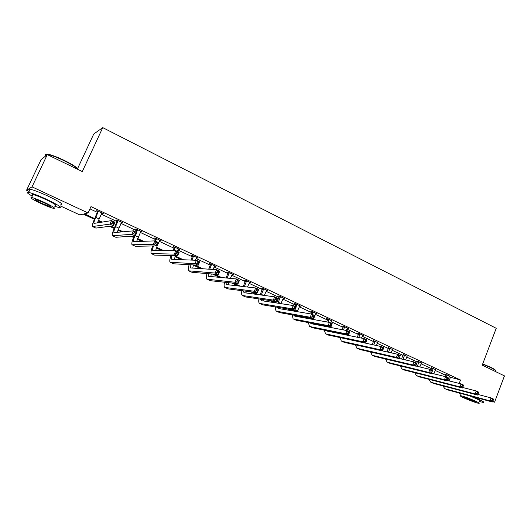 <?xml version="1.0" encoding="UTF-8"?>
<svg xmlns="http://www.w3.org/2000/svg" width="531" height="531" viewBox="0 0 531 531"><rect width="100%" height="100%" fill="white"/><g stroke="black" fill="none" stroke-linecap="round" stroke-linejoin="round"><path stroke-width="0.8" d="M44.385 194.446L48.275 196.218M77.592 168.606L93.735 134.038L102.755 127.626L496.219 328.297L482.228 365.136L504.45 375.888L494.58 402.199L492.522 401.642M94.385 219.276L83.221 214.093L79.783 214.909L60.262 205.875M29.079 191.445L26.55 190.271L32.026 186.866L88.06 212.951L84.402 213.814L94.677 218.586M32.026 186.866L47.299 154.621L41.04 159.731L26.55 190.271M122.442 222.628L122.283 222.98L122.98 222.881L116.714 219.947L116.037 220.053L117.444 220.71M122.283 222.98L121.274 222.509M160.568 240.497L160.415 240.842L161.238 240.808L155.205 237.981L154.402 238.021L155.756 238.658M160.415 240.842L159.592 240.457M197.306 257.714L197.16 258.053L198.096 258.079L192.282 255.351L191.359 255.338L192.667 255.949M197.16 258.053L196.51 257.747M232.731 274.308L232.585 274.646L233.627 274.733L228.018 272.104L226.996 272.025L228.25 272.615M232.585 274.646L232.093 274.414M266.901 290.324L266.761 290.656L267.903 290.789L262.493 288.253L261.365 288.127L262.579 288.698M266.761 290.656L266.423 290.497M299.896 305.783L299.763 306.108L300.991 306.294L295.767 303.851L294.552 303.672L295.721 304.217M331.709 320.857L327.899 318.905L326.598 318.68L327.733 319.211M362.514 335.486L363.835 335.745L358.956 333.461L357.575 333.189L358.671 333.707M392.442 349.471L388.592 347.719M421.395 363.005L417.539 361.279M449.425 376.114L445.569 374.408M89.945 208.875L97.505 212.413M101.155 214.119L117.218 221.633M120.876 223.345L136.553 230.686M140.224 232.399L155.537 239.567M159.207 241.28L174.161 248.282M177.839 250.001L192.454 256.838M196.138 258.564L210.409 265.241M214.099 266.967L228.045 273.492M231.735 275.217L245.368 281.596M249.059 283.322L262.38 289.561M266.077 291.287L279.1 297.38M282.797 299.112L295.528 305.066M299.225 306.799L311.67 312.62M315.368 314.352L327.541 320.047M331.238 321.779L343.145 327.348M346.843 329.074L358.485 334.523M362.182 336.256L373.572 341.586M377.262 343.311L388.413 348.528M392.104 350.254L403.009 355.358M406.693 357.084L417.366 362.076M421.05 363.801L431.497 368.687M435.174 370.406L445.396 375.191M449.073 376.91L460.496 379.997L90.987 206.612L88.06 212.951M435.526 369.616L431.67 367.897M407.038 356.294L403.182 354.555M377.601 342.535L373.758 340.769M347.174 328.304L348.522 328.57L343.557 326.246L342.216 326.001L343.331 326.519M315.965 313.317L315.832 313.642L317.107 313.848L311.969 311.445L310.715 311.239L311.863 311.783M283.541 298.123L283.408 298.449L284.589 298.614L279.273 296.119L278.105 295.966L279.299 296.524M249.968 282.386L249.829 282.724L250.917 282.831L245.408 280.249L244.333 280.149L245.568 280.726M249.829 282.724L249.411 282.525M215.181 266.084L215.035 266.423L216.024 266.482L210.309 263.807L209.34 263.754L210.621 264.358M215.035 266.423L214.464 266.157M179.106 249.185L178.954 249.524L179.836 249.524L173.916 246.749L173.053 246.762L174.38 247.38M178.954 249.524L178.224 249.178M141.684 231.649L141.531 231.994L142.288 231.928L136.142 229.047L135.398 229.126L136.779 229.77M141.531 231.994L140.615 231.569M102.835 213.442L102.669 213.794L103.306 213.661L96.914 210.668L96.303 210.814L97.737 211.484M102.669 213.794L101.56 213.276M47.299 154.621L82.292 171.553L102.755 127.626M460.496 379.997L459.182 383.428M462.713 387.364L463.337 387.65M492.722 401.336L494.58 402.199M325.058 326.286L323.213 325.43M308.557 318.633L305.63 317.272M291.419 310.681L287.709 308.956M273.963 302.584L269.436 300.48M256.181 294.333L250.811 291.844M238.061 285.924L231.821 283.03M219.595 277.361L212.446 274.042M200.778 268.633L193.344 265.181M181.589 259.732L174.998 256.672M162.028 250.652L156.306 248.004M152.583 246.271L151.946 245.979M142.076 241.399L137.263 239.162M133.546 237.443L130.938 236.235M121.725 231.961L117.855 230.162M114.152 228.443L109.492 226.286M100.963 222.33L98.076 220.989M98.354 220.292L102.277 222.117M110.866 226.1L114.437 227.759M118.128 229.472L123.185 231.821M132.458 236.129L133.825 236.766M137.522 238.479L143.675 241.333M156.559 247.313L163.754 250.659M175.243 255.988L183.447 259.798M194.611 264.989L202.756 268.766M214.504 274.222L221.692 277.56M233.992 283.269L240.271 286.182M253.101 292.143L258.497 294.645M271.832 300.838L276.385 302.949M290.205 309.367L293.185 310.754M308.226 317.737L309.367 318.268M344.758 334.304L344.712 334.676M360.283 341.904L361.034 342.256M450.354 377.508L449.06 380.873M447.148 374.786L446.405 377.056M449.584 375.928L447.679 380.528M444.885 376.512L445.575 374.182M477.834 394.433L491.062 397.918L493.425 399.02L493.372 399.836L492.423 399.392L491.978 400.573L492.927 401.011L493.372 399.836M492.927 401.011L492.323 401.96L447.587 389.873L445.157 388.785M492.323 401.96L489.96 400.859L445.356 388.845L444.686 388.566L442.973 385.918M491.978 400.573L489.96 400.859L491.062 397.918L492.423 399.392M447.129 375.178L445.549 374.793M482.706 363.881L490.631 367.26C493.916 368.872 495.549 369.961 495.542 370.525M495.708 371.036C495.954 370.519 494.288 369.377 490.717 367.618L482.599 364.153M479.632 401.555L483.475 402.478C484.677 402.438 483.091 401.396 478.723 399.339L472.105 396.498M469.245 395.721L476.42 398.715C479.573 400.195 480.714 400.951 479.851 400.978M463.961 397.938C470.751 400.918 475.749 402.73 478.949 403.374C479.812 403.354 478.657 402.611 475.504 401.131C468.661 398.124 463.643 396.305 460.457 395.661C459.587 395.681 460.755 396.438 463.961 397.938M473.413 400.553L463.729 397.035L465.979 398.496L475.643 402L473.413 400.553M458.399 392.794L461.021 394.188M46.184 155.344C45.274 154.156 46.151 153.844 48.812 154.408C52.768 155.371 57.959 157.382 64.384 160.455C72.84 164.683 77.367 167.65 77.971 169.362M78.064 169.508C76.663 167.57 72.063 164.663 64.271 160.793C57.68 157.647 52.357 155.576 48.301 154.594L46.662 154.329C45.108 154.222 44.836 154.713 45.845 155.809M54.799 206.3L59.432 207.654C62.466 207.681 58.071 204.853 46.237 199.158C38.086 195.448 32.212 193.198 28.614 192.414C26.145 192.096 27.353 193.324 32.238 196.112M60.879 204.548C63.932 204.541 59.552 201.674 47.737 195.966C39.599 192.242 33.725 190.005 30.121 189.242C28.581 189.003 28.408 189.375 29.59 190.357M32.597 195.355C31.741 194.658 31.867 194.406 32.962 194.585C35.544 195.142 39.765 196.762 45.626 199.43C54.155 203.526 57.328 205.57 55.144 205.55M41.245 203.619C47.067 206.254 51.255 207.86 53.804 208.417C55.974 208.464 52.788 206.44 44.246 202.357C38.385 199.696 34.163 198.076 31.581 197.499C29.444 197.499 32.663 199.537 41.245 203.619M43.701 202.583L35.55 199.464C34.17 199.457 36.241 200.764 41.763 203.4L49.874 206.499C51.268 206.519 49.21 205.218 43.701 202.583M433.216 368.262L432.44 370.605M435.692 369.417L433.86 373.804M431.033 369.881L431.676 367.664M462.647 387.477L476.188 390.969L478.584 392.09L478.497 392.894L477.535 392.442L477.084 393.63L478.046 394.082L478.497 392.894M478.046 394.082L477.469 395.051L433.562 383.422L431.099 382.32M477.469 395.051L475.059 393.936L431.291 382.38L430.634 382.108L428.968 379.366M477.084 393.63L475.059 393.936L476.188 390.969L477.535 392.442M433.196 368.653L431.65 368.288M419.059 361.624L417.346 366.357M421.574 362.806L419.822 366.948M415.833 365.998L417.552 361.034M447.188 380.402L461.041 383.893L463.483 385.035L463.357 385.831L462.375 385.373L461.917 386.568L462.899 387.026L463.357 385.831M462.899 387.026L462.348 388.022L419.304 376.864L416.808 375.742M462.348 388.022L459.899 386.88L417.001 375.802L416.357 375.536L414.731 372.709M461.917 386.568L459.899 386.88L461.041 383.893L462.375 385.373M419.039 362.023L417.525 361.671M404.668 354.881L403.042 359.374M407.224 356.082L405.565 359.958M401.555 359.029L403.195 354.296M431.451 373.213L445.622 376.691L448.111 377.853L447.945 378.636L446.949 378.172L446.485 379.38L447.48 379.844L447.945 378.636M447.48 379.844L446.949 380.86L404.814 370.193L402.286 369.065M446.949 380.86L444.46 379.705L402.471 369.118L401.841 368.859L400.268 365.932M446.485 379.38L444.46 379.705L445.622 376.691L446.949 378.172M404.655 355.279L403.168 354.954M390.046 348.031L388.506 352.252M392.641 349.245L391.082 352.823M387.059 351.927L388.606 347.453M415.434 365.899L429.924 369.357L432.46 370.545L432.254 371.315L431.238 370.844L430.76 372.058L431.783 372.53L432.254 371.315M431.783 372.53L431.278 373.572L390.079 363.416L387.517 362.268M431.278 373.572L428.743 372.39L387.696 362.321L387.086 362.069L385.566 359.036M430.76 372.058L428.743 372.39L429.924 369.357L431.238 370.844M390.026 348.429L388.573 348.117M375.171 341.061L373.751 344.977M377.813 342.296L376.379 345.535M372.337 344.672L373.771 340.49M399.12 358.465L413.934 361.89L416.516 363.098L416.271 363.861L415.235 363.377L414.757 364.605L415.793 365.082L416.271 363.861M415.793 365.082L415.322 366.151L375.098 356.527L372.497 355.365M415.322 366.151L412.74 364.95L372.676 355.412L372.078 355.173L370.631 352.013M414.757 364.605L412.74 364.95L413.934 361.89L415.235 363.377M375.158 341.466L373.738 341.174M360.051 333.972L358.757 337.543M362.739 335.234L361.438 338.088M357.383 337.265L358.684 333.408M358.332 345.502L397.653 354.29L400.281 355.518L399.996 356.268L398.94 355.777L398.456 357.011L399.511 357.502L399.996 356.268M399.511 357.502L399.066 358.591L359.865 349.517L357.23 348.336M399.066 358.591L396.438 357.37L357.396 348.382L356.819 348.15L355.445 344.865M398.456 357.011L396.438 357.37L397.653 354.29L398.94 355.777M360.031 334.384L358.657 334.112M344.672 326.771L343.53 329.943M347.407 328.052L346.272 330.474M342.196 329.685L343.345 326.207M342.09 333.767L342.004 334.125M342.435 338.094L381.066 346.537L383.747 347.792L382.512 350.891L344.367 342.395L341.698 341.194M382.917 349.776L383.415 348.528L382.34 348.031L381.849 349.272L382.917 349.776L382.512 350.891L379.831 349.644L341.864 341.241L341.3 341.015L340.013 337.577M340.617 333.84L340.723 333.488M381.849 349.272L379.831 349.644L381.066 346.537L382.34 348.031M344.659 327.182L343.318 326.93M383.415 348.528L383.747 347.792M329.034 319.436L328.072 322.164M331.815 320.744L330.727 323.027M326.771 321.932L327.746 318.879M329.28 326.592L329.087 327.156M328.716 331.045L328.842 331.437M326.532 326.067L326.373 326.631M326.479 330.594L327.229 331.105L364.173 338.645L366.901 339.92L365.64 343.053L328.609 335.141L325.895 333.926M366.018 341.904L366.523 340.65L365.428 340.139L364.923 341.393L366.018 341.904L365.64 343.053L362.912 341.778L326.054 333.966L325.516 333.753L324.328 330.156M325.038 326.373L325.218 325.815M364.923 341.393L362.912 341.778L364.173 338.645L365.428 340.139M329.021 319.854L327.713 319.629M366.523 340.65L366.901 339.92M313.124 311.982L312.281 314.412M315.952 313.31L313.277 319.483M311.113 313.98L311.883 311.425M312.699 323.412L312.852 324.016M310.741 318.188L310.482 318.978M310.323 322.954L311.166 323.691L346.949 330.607L349.73 331.902L348.455 335.054L312.573 327.766L309.819 326.532M348.794 333.88L349.305 332.618L348.197 332.094L347.679 333.362L348.794 333.88L348.455 335.054L345.668 333.76L309.978 326.572L309.454 326.366L308.378 322.582M309.201 318.746L309.48 317.963M347.679 333.362L345.668 333.76L346.949 330.607L348.197 332.094M313.111 312.401L311.85 312.195M349.305 332.618L349.73 331.902M296.942 304.402L296.079 306.845M299.816 305.75L297.214 311.651M294.997 306.341L295.74 303.845M296.437 315.626L296.583 316.463M294.718 310.111L294.333 311.173M293.935 315.175L294.824 316.144L329.399 322.41L332.233 323.731L330.932 326.91L296.258 320.259L293.464 319.012M331.244 325.702L331.762 324.428L330.627 323.897L330.103 325.171L331.244 325.702L330.932 326.91L328.098 325.589L293.616 319.045L293.112 318.846L292.163 314.863M293.105 310.96L293.51 309.912M330.103 325.171L328.098 325.589L329.399 322.41L330.627 323.897M296.922 304.821L295.707 304.641M331.762 324.428L332.233 323.731M280.468 296.683L277.932 303.188M283.401 298.057L280.892 303.639M276.751 303.009L279.313 296.139M279.917 307.675L280.029 308.77M277.295 307.243L278.191 308.458L311.511 314.053L314.398 315.401L313.078 318.607L279.651 312.62L276.817 311.352M313.35 317.365L313.874 316.084L312.719 315.547L312.188 316.828L313.35 317.365L313.078 318.607L310.184 317.259L276.485 311.199C275.642 310.582 275.377 309.181 275.682 306.978M312.188 316.828L310.184 317.259L311.511 314.053L312.719 315.547M280.454 297.108L279.279 296.948M313.874 316.084L314.398 315.401M263.708 288.824L261.259 295.024M266.688 290.225L264.319 295.435M260.137 294.871L262.599 288.306M263.144 299.55L263.19 300.938M260.396 299.139L261.259 300.646L293.271 305.531L296.218 306.905L294.871 310.137L262.752 304.847L259.878 303.559M295.103 308.869L295.641 307.575L294.459 307.024L293.922 308.319L295.103 308.869L294.871 310.137L291.917 308.763L259.553 303.413C258.723 302.783 258.517 301.283 258.929 298.92M293.922 308.319L291.917 308.763L293.271 305.531L294.459 307.024M263.695 289.256L262.566 289.123M295.641 307.575L296.218 306.905M246.649 280.833L244.326 286.654M249.683 282.253L247.479 287.025M243.258 286.534L245.587 280.335M246.099 291.227L246.045 292.959M243.238 290.855L244.028 292.681L274.666 296.842L277.673 298.243L276.299 301.502L245.548 296.935L242.627 295.628M276.492 300.201L277.043 298.9L275.841 298.336L275.29 299.643L276.492 300.201L276.299 301.502L273.292 300.101L242.322 295.482C241.505 294.831 241.359 293.231 241.897 290.683M275.29 299.643L273.292 300.101L274.666 296.842L275.841 298.336M246.63 281.264L245.554 281.158M277.043 298.9L277.673 298.243M229.279 272.695L227.135 278.071M232.366 274.142L230.374 278.377M226.113 277.972L228.27 272.217M228.801 282.704L228.602 284.828M225.808 282.373L226.478 284.576L255.696 287.981L258.763 289.408L257.362 292.694L228.025 288.877L225.064 287.543M257.515 291.366L258.073 290.045L256.845 289.475L256.287 290.789L257.515 291.366L257.362 292.694L254.296 291.267L224.779 287.417C223.969 286.733 223.909 285.014 224.593 282.24M256.287 290.789L254.296 291.267L255.696 287.981L256.845 289.475M229.266 273.133L228.237 273.053M258.073 290.045L258.763 289.408M211.597 264.405L209.672 269.237M214.743 265.878L213.011 269.469M208.696 269.171L210.634 263.96M211.245 273.943L210.84 276.538M208.112 273.677L208.61 276.326L236.335 278.941L239.468 280.401L238.047 283.713L210.19 280.667L207.183 279.319M238.153 282.346L238.724 281.018L237.47 280.434L236.899 281.762L238.153 282.346L238.047 283.713L234.914 282.253L206.911 279.193C206.121 278.483 206.154 276.611 207.017 273.584M236.899 281.762L234.914 282.253L236.335 278.941L237.47 280.434M211.577 264.85L210.601 264.796M238.724 281.018L239.468 280.401M193.589 255.969L191.943 260.124M196.789 257.469L195.395 260.256M191.027 260.09L192.68 255.544M193.437 264.923L192.76 268.082M190.158 264.737L190.41 267.923L216.588 269.715L219.781 271.202L218.334 274.547L192.016 272.31L188.963 270.943M218.394 273.14L218.978 271.806L217.697 271.208L217.113 272.549L218.394 273.14L218.334 274.547L215.135 273.06L188.711 270.823C187.947 270.067 188.093 268.022 189.162 264.677M217.113 272.549L215.135 273.06L216.588 269.715L217.697 271.208M193.569 256.413L192.647 256.393M218.978 271.806L219.781 271.202M175.25 247.373L173.962 250.685M178.509 248.9L177.248 251.336M173.099 250.678L174.4 246.975M175.396 255.59L174.36 259.453M171.951 255.511C171.301 257.575 171.194 258.829 171.639 259.274L196.43 260.296L199.689 261.823L198.216 265.188L173.511 263.801L170.411 262.407M198.229 263.748L198.82 262.4L197.512 261.79L196.921 263.144L198.229 263.748L198.216 265.188L194.95 263.675L170.179 262.301C169.435 261.478 169.728 259.208 171.055 255.491M196.921 263.144L194.95 263.675L196.43 260.296L197.512 261.79M175.23 247.824L174.36 247.831M198.82 262.4L199.689 261.823M156.565 238.618L155.583 241.22M159.884 240.178L157.136 245.919L155.623 250.639M154.933 240.915L155.769 238.246M153.519 245.946C152.576 248.488 152.324 250.028 152.769 250.559L175.854 250.685L179.179 252.238L177.679 255.637L154.654 255.126L151.501 253.712M177.646 254.163L178.25 252.802L176.916 252.179L176.312 253.539L177.646 254.163L177.679 255.637L174.347 254.09L151.289 253.612C150.592 252.703 151.063 250.154 152.702 245.966M176.312 253.539L174.347 254.09L175.854 250.685L176.916 252.179M156.545 239.069L155.736 239.109M178.25 252.802L179.179 252.238M137.529 229.697L136.533 232.319M140.914 231.284L136.553 241.625M135.943 232.047L136.799 229.352M134.894 235.956C133.566 239.096 133.115 241.008 133.533 241.678L154.846 240.875L158.245 242.461L156.711 245.886L135.438 246.284L132.239 244.851M156.625 244.373L157.242 242.999L155.882 242.362L155.264 243.736L156.625 244.373L156.711 245.886L153.313 244.306L132.046 244.758C131.409 243.716 132.113 240.802 134.157 236.01M155.264 243.736L153.313 244.306L154.846 240.875L155.882 242.362M137.509 230.155L136.759 230.228M157.242 242.999L158.245 242.461M118.128 220.604L115.592 226.598C114.132 229.916 113.581 231.928 113.933 232.631L133.394 230.852L136.859 232.472L135.299 235.93L115.858 237.277L112.599 235.817M121.579 222.224L117.139 232.392M135.159 234.377L135.79 232.99L134.396 232.339L133.772 233.726L135.159 234.377L135.299 235.93L131.827 234.317L112.433 235.737C111.895 234.682 112.725 231.662 114.922 226.684L117.457 220.292M133.772 233.726L131.827 234.317L133.394 230.852L134.396 232.339M118.108 221.069L117.424 221.175M135.79 232.99L136.859 232.472M98.354 211.338L95.779 217.378C94.286 220.723 93.675 222.735 93.954 223.405L111.477 220.617L115.021 222.27L113.428 225.761L95.892 228.091L92.586 226.611M101.872 212.991L97.399 222.907M113.236 224.162L113.873 222.761L112.453 222.097L111.815 223.498L113.236 224.162L113.428 225.761L109.884 224.109L92.434 226.538C92.016 225.529 92.925 222.516 95.168 217.498L97.757 211.059M111.815 223.498L109.884 224.109L111.477 220.617L112.453 222.097M98.335 211.809L97.717 211.949M113.873 222.761L115.021 222.27M447.587 389.873L445.356 388.845M433.562 383.422L431.291 382.38M419.304 376.864L417.001 375.802M404.814 370.193L402.471 369.118M390.079 363.416L387.696 362.321M375.098 356.527L372.676 355.412M359.865 349.517L357.396 348.382M344.367 342.395L341.864 341.241M328.609 335.141L326.054 333.966M313.582 318.686L313.131 318.474M312.573 327.766L309.978 326.572M297.406 311.159L294.924 310.004M296.258 320.259L293.616 319.045M280.952 303.506L278.284 302.265M279.651 312.62L276.963 311.385M263.303 295.296L261.491 294.453M262.752 304.847L260.011 303.586M244.851 286.72L244.393 286.501M245.548 296.935L242.76 295.654M228.025 288.877L225.19 287.57M210.19 280.667L207.296 279.339M192.016 272.31L189.076 270.956M173.511 263.801L170.511 262.42M157.136 245.919L156.771 245.747M154.654 255.126L151.6 253.718M138.12 237.072L135.365 235.791M135.438 246.284L132.325 244.851M118.732 228.058L115.592 226.598M115.858 237.277L112.685 235.817M98.978 218.865L95.779 217.378M95.892 228.091L92.653 226.604M461.26 393.564L460.457 395.661M46.038 155.649L46.662 154.329M50.093 206.028L49.874 206.499M32.962 194.585L31.581 197.499M28.614 192.414L30.121 189.242M48.812 154.408L48.301 154.594"/></g></svg>
